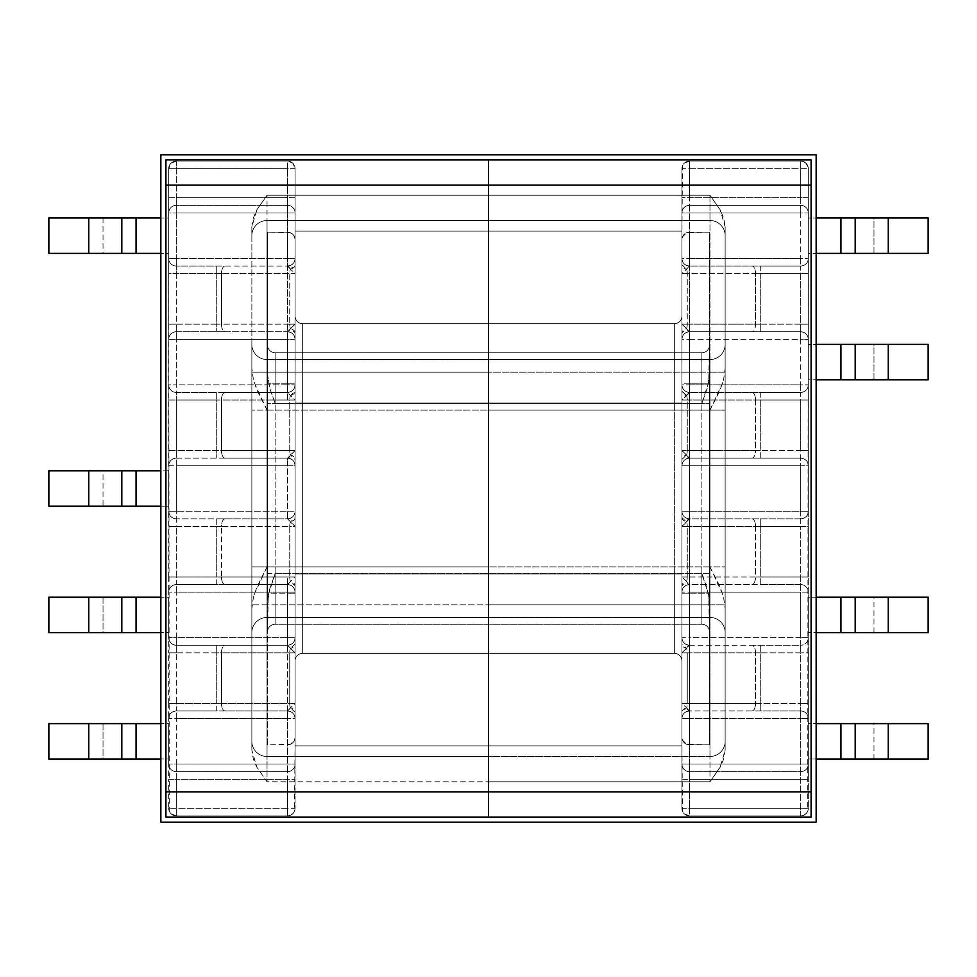 <?xml version="1.0" encoding="UTF-8"?>
<svg xmlns="http://www.w3.org/2000/svg" width="977" height="977" viewBox="0 0 977 977"><rect width="100%" height="100%" fill="white"/><g stroke="black" fill="none" stroke-linecap="round" stroke-linejoin="round"><path stroke-width="0.73" stroke-dasharray="4.88 3.66" d="M275.001 403L269.737 388.064L267.539 374.582L267.539 345.15L267.539 744.853L287.507 744.853A7.584 7.584 0 0 0 295.091 737.269L295.091 576.992L295.091 808.309L295.091 576.992L289.742 576.992L289.742 526.42L221.486 526.42L221.486 576.992L289.742 576.992L289.742 526.42L295.091 526.42L287.507 518.836A7.584 7.584 0 0 0 295.091 511.252L295.091 400.008L295.091 511.252A7.584 7.584 0 0 1 287.507 518.836L176.275 518.836L287.507 518.836L176.275 518.836L176.275 465.748L287.507 465.748L287.507 511.252L168.691 511.252L168.691 168.691L168.691 339.337L287.507 339.337L287.507 384.84L176.275 384.84L176.275 331.753L287.507 331.753A7.584 7.584 0 0 1 295.091 339.337L295.091 168.691L292.868 163.318L287.507 161.095L176.275 161.095L170.902 163.318L168.691 168.691L169.265 811.215L170.902 813.682L176.275 815.905L287.507 815.905L292.868 813.682L294.517 811.215L295.091 737.269L294.517 740.175L290.413 744.279L267.539 744.853L267.539 602.418L269.737 588.936L275.001 574M168.691 470.804L168.691 506.196L168.691 470.804L168.691 506.196L88.76 506.196L88.76 470.804L48.85 470.804L48.85 506.196L88.76 506.196L48.85 506.196L48.85 470.804L103.025 470.804L103.025 506.196L136.072 506.196L136.072 470.804L103.025 470.804L103.025 506.196L88.76 506.196L88.76 470.804L136.072 470.804L136.072 506.196L168.691 506.196L160.851 506.196L168.691 506.196L168.691 470.804L136.072 470.804L168.691 470.804M168.691 632.607L168.691 597.216L168.691 632.607L88.76 632.607L88.76 597.216L168.691 597.216L168.691 632.607L168.691 597.216L136.072 597.216L136.072 632.607L168.691 632.607M168.691 759.019L168.691 723.615L168.691 759.019L88.76 759.019L88.76 723.615L168.691 723.615L168.691 759.019L168.691 723.615L136.072 723.615L136.072 759.019L168.691 759.019M168.691 253.385L168.691 217.981L168.691 253.385L48.85 253.385L88.76 253.385L88.76 217.981L48.85 217.981L48.85 253.385L48.85 217.981L168.691 217.981L168.691 253.385L168.691 217.981L136.072 217.981L136.072 253.385L168.691 253.385M287.507 637.663L176.275 637.663L176.275 592.16L287.507 592.16L287.507 637.663L287.507 584.576L176.275 584.576L287.507 584.576L295.091 576.992L267.539 576.992L267.539 232.147L290.413 232.721L294.517 236.825L295.091 239.731L295.091 168.691L295.091 339.337A7.584 7.584 0 0 0 287.507 331.753L295.091 324.169L221.486 324.169L221.486 273.609L289.742 273.609L289.742 324.169L289.742 273.609L295.091 273.609L295.091 333.01L290.413 328.59L295.091 324.169L289.742 324.169A7.584 3.566 90 0 0 290.413 328.59A7.584 4.787 180 0 1 295.091 333.01L295.091 576.992L289.742 576.992A7.584 3.566 90 0 0 290.413 581.413L295.091 576.992L295.091 585.834L290.413 581.413A7.584 3.566 -90 0 1 289.742 576.992L216.723 576.992L216.723 526.42L176.275 526.42L176.275 576.992L216.723 576.992L216.723 526.42L221.486 526.42L221.486 576.992A7.584 3.566 90 0 0 225.052 584.576L287.507 584.576L290.413 581.413A7.584 4.787 180 0 1 295.091 585.834L295.091 592.16A7.584 7.584 0 0 0 287.507 584.576A7.584 7.584 0 0 1 295.091 592.16A7.584 7.584 0 0 0 287.507 584.576C292.111 585.015 294.651 587.543 295.091 592.16L287.507 592.16L295.091 592.16L295.091 637.663A7.584 7.584 0 0 1 287.507 645.247L176.275 645.247L287.507 645.247A7.584 7.584 0 0 0 295.091 637.663L287.507 637.663L295.091 637.663L295.091 703.391L221.486 703.391L221.486 652.831L289.742 652.831L289.742 703.391L289.742 652.831L295.091 652.831L290.413 648.41L295.091 643.99A7.584 4.787 0 0 1 290.413 648.41A7.584 3.566 90 0 0 289.742 652.831L295.091 652.831L287.507 645.247A7.584 7.584 0 0 0 295.091 637.663C294.651 642.268 292.111 644.796 287.507 645.247L287.507 637.663L287.507 645.247L225.052 645.247A7.584 3.566 90 0 0 221.486 652.831L221.486 703.391L216.723 703.391L216.723 652.831L176.275 652.831L176.275 703.391L216.723 703.391L216.723 652.831L289.742 652.831A7.584 3.566 -90 0 1 290.413 648.41L289.143 646.078L287.507 645.247L176.275 645.247L176.275 637.663L287.507 637.663M275.123 573.694L268.284 595.005L267.539 631.85A7.584 7.584 0 0 1 275.123 624.266A7.584 7.584 0 0 0 267.539 631.85A7.584 7.584 0 0 1 275.123 624.266L275.123 573.694L275.123 624.266A7.584 7.584 0 0 0 267.539 631.85L267.539 573.694L701.877 573.694L701.877 403.306L275.123 403.306L275.123 573.694L701.877 573.694L275.123 573.694L275.123 624.266L701.877 624.266L275.123 624.266L701.877 624.266L701.877 573.694L701.877 624.266L275.123 624.266L275.123 573.694L701.877 573.694L701.877 403.306L275.123 403.306L275.123 573.694L267.539 573.694L267.539 403.306L709.461 403.306L709.461 345.15L709.461 374.582L707.263 388.064L701.999 403M701.999 574L707.263 588.936L709.461 602.418L709.461 744.853L686.587 744.279L682.483 740.175L681.909 737.269L682.483 811.215L684.132 813.682L689.493 815.905L800.725 815.905L806.098 813.682L807.735 811.215L808.309 168.691L806.098 163.318L800.725 161.095L689.493 161.095L684.132 163.318L682.483 165.785L681.909 239.731L682.483 236.825L686.587 232.721L709.461 232.147L709.461 744.853L689.493 744.853L709.461 744.853L709.461 403.306L709.461 573.694L701.877 573.694L709.461 573.694L709.461 631.85A7.584 7.584 0 0 0 701.877 624.266L701.877 573.694L701.877 624.266A7.584 7.584 0 0 1 709.461 631.85A7.584 7.584 0 0 0 701.877 624.266A7.584 7.584 0 0 1 709.461 631.85L708.716 595.005L701.877 573.694M267.539 374.582L267.539 232.147L267.539 374.582L270.079 389.237L275.123 403.306L275.123 352.734L701.877 352.734L275.123 352.734L275.123 403.306L267.539 403.306L267.539 345.15A7.584 7.584 0 0 0 275.123 352.734L701.877 352.734L275.123 352.734L275.123 403.306L275.123 352.734A7.584 7.584 0 0 1 267.539 345.15A7.584 7.584 0 0 0 275.123 352.734A7.584 7.584 0 0 1 267.539 345.15L267.539 374.582M176.275 815.905L287.507 815.905L176.275 815.905A7.584 7.584 0 0 1 168.691 808.309A7.584 7.584 0 0 0 176.275 815.905L176.275 808.309L287.507 808.309L287.507 779.243L176.275 779.243L176.275 808.309L295.091 808.309A7.584 7.584 0 0 1 287.507 815.905A7.584 7.584 0 0 0 295.091 808.309C294.651 812.925 292.111 815.453 287.507 815.905L287.507 808.309L287.507 815.905L176.275 815.905C171.659 815.453 169.131 812.925 168.691 808.309L176.275 808.309L176.275 815.905M674.325 573.951L302.675 573.951L302.675 403.049L674.325 403.049L674.325 573.951L674.325 403.049L302.675 403.049L302.675 573.951L674.325 573.951L674.325 653.332L302.675 653.332L674.325 653.332L302.675 653.332L302.675 573.951L674.325 573.951L302.675 573.951L302.675 653.332L674.325 653.332L674.325 403.049L681.909 403.049L681.909 660.916L681.909 386.086L681.909 573.951L674.325 573.951L681.909 573.951L681.909 660.916A7.584 7.584 0 0 0 674.325 653.332L674.325 573.951L674.325 653.332A7.584 7.584 0 0 1 681.909 660.916A7.584 7.584 0 0 0 674.325 653.332A7.584 7.584 0 0 1 681.909 660.916L681.909 573.951L674.325 573.951L681.909 573.951L681.909 403.049L674.325 403.049L674.325 573.951L674.325 403.049L302.675 403.049L302.675 573.951L295.091 573.951L295.091 316.084L295.091 660.916L295.091 403.049L302.675 403.049L295.091 403.049L295.091 573.951L302.675 573.951L302.675 653.332A7.584 7.584 0 0 0 295.091 660.916L295.091 573.951L295.091 660.916A7.584 7.584 0 0 1 302.675 653.332A7.584 7.584 0 0 0 295.091 660.916A7.584 7.584 0 0 1 302.675 653.332L302.675 573.951L295.091 573.951L302.675 573.951L302.675 323.668L674.325 323.668L302.675 323.668L674.325 323.668L674.325 403.049L674.325 323.668L302.675 323.668L302.675 403.049L674.325 403.049L674.325 323.668A7.584 7.584 0 0 0 681.909 316.084L681.909 403.049L674.325 403.049L681.909 403.049L681.909 316.084A7.584 7.584 0 0 1 674.325 323.668A7.584 7.584 0 0 0 681.909 316.084A7.584 7.584 0 0 1 674.325 323.668L674.325 403.049L295.091 403.049L295.091 316.084A7.584 7.584 0 0 0 302.675 323.668L302.675 403.049L302.675 323.668A7.584 7.584 0 0 1 295.091 316.084A7.584 7.584 0 0 0 302.675 323.668A7.584 7.584 0 0 1 295.091 316.084L295.091 403.049L302.675 403.049L302.675 323.668L674.325 323.668L674.325 403.049L674.325 323.668L302.675 323.668L674.325 323.668L302.675 323.668L302.675 403.049L674.325 403.049L302.675 403.049L302.675 573.951L674.325 573.951L302.675 573.951L302.675 653.332L674.325 653.332L674.325 573.951L674.325 653.332L302.675 653.332L674.325 653.332L302.675 653.332L302.675 573.951L674.325 573.951L302.675 573.951L302.675 403.049L674.325 403.049L674.325 573.951L681.909 573.951L681.909 231.134L295.091 231.134L295.091 403.049L681.909 403.049L295.091 403.049L295.091 573.951L681.909 573.951L295.091 573.951L295.091 745.866L681.909 745.866L681.909 573.951L681.909 745.866L295.091 745.866L681.909 745.866L295.091 745.866L295.091 573.951L681.909 573.951L295.091 573.951L295.091 403.049L681.909 403.049L681.909 808.309L681.909 168.691L681.909 745.866L681.909 403.049L295.091 403.049L295.091 231.134L681.909 231.134L681.909 590.914L681.909 403.049L674.325 403.049L674.325 653.332A7.584 7.584 0 0 1 681.909 660.916L681.909 573.951L674.325 573.951L681.909 573.951L681.909 660.916A7.584 7.584 0 0 0 674.325 653.332A7.584 7.584 0 0 1 681.909 660.916A7.584 7.584 0 0 0 674.325 653.332L674.325 403.049L681.909 403.049L681.909 316.084A7.584 7.584 0 0 1 674.325 323.668L674.325 403.049L674.325 323.668A7.584 7.584 0 0 0 681.909 316.084A7.584 7.584 0 0 1 674.325 323.668A7.584 7.584 0 0 0 681.909 316.084L681.909 403.049L674.325 403.049L681.909 403.049L681.909 573.951L674.325 573.951M287.507 764.075L176.275 764.075L176.275 718.559L287.507 718.559L287.507 764.075L287.507 710.975L176.275 710.975L287.507 710.975L295.091 703.391L289.742 703.391A7.584 3.566 90 0 0 290.413 707.812L295.091 703.391L295.091 712.233L290.413 707.812A7.584 3.566 -90 0 1 289.742 703.391L221.486 703.391A7.584 3.566 90 0 0 225.052 710.975L287.507 710.975L290.413 707.812A7.584 4.787 180 0 1 295.091 712.233L295.091 718.559A7.584 7.584 0 0 0 287.507 710.975A7.584 7.584 0 0 1 295.091 718.559A7.584 7.584 0 0 0 287.507 710.975C292.111 711.427 294.651 713.955 295.091 718.559L287.507 718.559L295.091 718.559L295.091 764.075A7.584 7.584 0 0 1 287.507 771.659L176.275 771.659L287.507 771.659A7.584 7.584 0 0 0 295.091 764.075L287.507 764.075L295.091 764.075L295.091 808.309L287.507 808.309L287.507 779.243L295.091 779.243L287.507 779.243L287.507 771.659A7.584 7.584 0 0 0 295.091 764.075C294.651 768.679 292.111 771.207 287.507 771.659L287.507 764.075L287.507 771.659L176.275 771.659L176.275 808.309L168.691 808.309L168.691 779.243L287.507 779.243L287.507 771.659L176.275 771.659L176.275 764.075L287.507 764.075M267.539 744.853L267.539 576.992L267.539 593.161L287.507 593.161L287.507 576.992L287.507 593.161L267.539 593.161L267.539 744.853M287.507 744.853L287.507 593.161L287.507 744.853A7.584 7.584 0 0 0 295.091 737.269A7.584 7.584 0 0 1 287.507 744.853M295.091 593.161L287.507 593.161L295.091 593.161M295.091 526.42L295.091 576.992L267.539 576.992L267.539 400.008L295.091 400.008L295.091 239.731A7.584 7.584 0 0 0 287.507 232.147L267.539 232.147L287.507 232.147L267.539 232.147L267.539 400.008L287.507 400.008L287.507 383.839L267.539 383.839L287.507 383.839L287.507 232.147A7.584 7.584 0 0 1 295.091 239.731A7.584 7.584 0 0 0 287.507 232.147L287.507 383.839L295.091 383.839L287.507 383.839L287.507 400.008L295.091 400.008L295.091 450.58L289.742 450.58L289.742 400.008L221.486 400.008L221.486 450.58L289.742 450.58L289.742 400.008L295.091 400.008L290.413 395.587A7.584 3.566 90 0 0 289.742 400.008L295.091 400.008L290.413 395.587L295.091 391.166A7.584 4.787 0 0 1 290.413 395.587L289.143 393.267L287.507 392.424L225.052 392.424A7.584 3.566 90 0 0 221.486 400.008L221.486 450.58L216.723 450.58L216.723 400.008L176.275 400.008L176.275 450.58L216.723 450.58L216.723 400.008L289.742 400.008A7.584 3.566 -90 0 1 290.413 395.587L287.507 392.424A7.584 7.584 0 0 0 295.091 384.84A7.584 7.584 0 0 1 287.507 392.424A7.584 7.584 0 0 0 295.091 384.84A7.584 7.584 0 0 1 287.507 392.424L287.507 384.84L295.091 384.84L287.507 384.84L287.507 339.337L295.091 339.337A7.584 7.584 0 0 0 287.507 331.753C292.111 332.204 294.651 334.732 295.091 339.337L287.507 339.337L287.507 331.753L289.143 330.922L290.413 328.59A7.584 3.566 -90 0 1 289.742 324.169L216.723 324.169L216.723 273.609L176.275 273.609L176.275 324.169L216.723 324.169L216.723 273.609L221.486 273.609L221.486 324.169A7.584 3.566 90 0 0 225.052 331.753L287.507 331.753L287.507 339.337L176.275 339.337L176.275 384.84L287.507 384.84L287.507 392.424L176.275 392.424L176.275 400.008L221.486 400.008A7.584 3.566 -90 0 1 225.052 392.424L216.723 392.424L216.723 400.008L216.723 392.424L176.275 392.424L176.275 458.164L287.507 458.164A7.584 7.584 0 0 1 295.091 465.748L295.091 511.252L287.507 511.252L287.507 465.748L295.091 465.748A7.584 7.584 0 0 0 287.507 458.164L295.091 450.58L295.091 459.422L290.413 455.001L295.091 450.58L289.742 450.58A7.584 3.566 90 0 0 290.413 455.001A7.584 4.787 180 0 1 295.091 459.422L295.091 465.748A7.584 7.584 0 0 0 287.507 458.164C292.111 458.616 294.651 461.144 295.091 465.748L287.507 465.748L287.507 458.164L289.143 457.321L290.413 455.001A7.584 3.566 -90 0 1 289.742 450.58L221.486 450.58A7.584 3.566 90 0 0 225.052 458.164L287.507 458.164L287.507 465.748L176.275 465.748L176.275 511.252L295.091 511.252L295.091 526.42L290.413 521.999L295.091 517.578A7.584 4.787 -0 0 1 290.413 521.999A7.584 3.566 90 0 0 289.742 526.42L295.091 526.42M287.507 518.836A7.584 7.584 0 0 0 295.091 511.252C294.651 515.856 292.111 518.384 287.507 518.836L287.507 511.252L287.507 518.836L225.052 518.836A7.584 3.566 90 0 0 221.486 526.42L289.742 526.42A7.584 3.566 -90 0 1 290.413 521.999L289.143 519.679L287.507 518.836C292.111 518.335 294.639 515.807 295.091 511.252M168.691 465.748L176.275 465.748L176.275 458.164L176.275 465.748L168.691 465.748C169.131 461.144 171.659 458.616 176.275 458.164L225.052 458.164A7.584 3.566 -90 0 1 221.486 450.58L216.723 450.58L216.723 458.164L216.723 450.58L176.275 450.58L176.275 458.164A7.584 7.584 0 0 0 168.691 465.748A7.584 7.584 0 0 1 176.275 458.164A7.584 7.584 0 0 0 168.691 465.748M225.052 518.836L216.723 518.836L216.723 526.42L221.486 526.42A7.584 3.566 -90 0 1 225.052 518.836M176.275 518.836C171.659 518.384 169.131 515.856 168.691 511.252L176.275 511.252L176.275 526.42L216.723 526.42L216.723 518.836L176.275 518.836A7.584 7.584 0 0 1 168.691 511.252A7.584 7.584 0 0 0 176.275 518.836L176.275 526.42L168.691 526.42L168.691 511.252A7.584 7.584 0 0 0 176.275 518.836M221.486 576.992L216.723 576.992L216.723 584.576L225.052 584.576A7.584 3.566 -90 0 1 221.486 576.992M216.723 584.576L216.723 576.992L176.275 576.992L176.275 584.576L216.723 584.576M168.691 576.992L168.691 526.42L176.275 526.42L176.275 576.992L168.691 576.992L176.275 576.992L176.275 584.576A7.584 7.584 0 0 0 168.691 592.16L168.691 576.992M176.275 584.576L287.507 584.576L287.507 592.16L176.275 592.16L176.275 584.576A7.584 7.584 0 0 0 168.691 592.16A7.584 7.584 0 0 1 176.275 584.576L176.275 592.16L168.691 592.16C169.131 587.543 171.659 585.015 176.275 584.576M168.691 637.663L168.691 592.16L176.275 592.16L176.275 637.663L168.691 637.663L176.275 637.663L176.275 645.247C171.659 644.796 169.131 642.268 168.691 637.663A7.584 7.584 0 0 0 176.275 645.247L176.275 652.831L221.486 652.831A7.584 3.566 -90 0 1 225.052 645.247L216.723 645.247L216.723 652.831L216.723 645.247L176.275 645.247A7.584 7.584 0 0 1 168.691 637.663A7.584 7.584 0 0 0 176.275 645.247L176.275 652.831L168.691 652.831L168.691 637.663M221.486 703.391L216.723 703.391L216.723 710.975L225.052 710.975A7.584 3.566 -90 0 1 221.486 703.391M216.723 710.975L216.723 703.391L176.275 703.391L176.275 710.975L216.723 710.975M168.691 703.391L168.691 652.831L176.275 652.831L176.275 703.391L168.691 703.391L176.275 703.391L176.275 710.975A7.584 7.584 0 0 0 168.691 718.559L168.691 703.391M176.275 710.975L287.507 710.975L287.507 718.559L176.275 718.559L176.275 710.975A7.584 7.584 0 0 0 168.691 718.559A7.584 7.584 0 0 1 176.275 710.975L176.275 718.559L168.691 718.559C169.131 713.955 171.659 711.427 176.275 710.975M168.691 764.075L168.691 718.559L176.275 718.559L176.275 764.075L168.691 764.075A7.584 7.584 0 0 0 176.275 771.659L176.275 779.243L168.691 779.243L168.691 764.075L176.275 764.075L176.275 771.659C171.659 771.207 169.131 768.679 168.691 764.075A7.584 7.584 0 0 0 176.275 771.659A7.584 7.584 0 0 1 168.691 764.075M48.85 597.216L88.76 597.216L48.85 597.216L48.85 632.607L88.76 632.607L48.85 632.607L48.85 597.216M48.85 723.615L88.76 723.615L48.85 723.615L48.85 759.019L88.76 759.019L48.85 759.019L48.85 723.615M136.072 759.019L136.072 723.615L103.025 723.615L103.025 759.019L136.072 759.019M136.072 632.607L136.072 597.216L103.025 597.216L103.025 632.607L136.072 632.607M88.76 632.607L88.76 597.216L103.025 597.216L103.025 632.607L88.76 632.607M88.76 759.019L88.76 723.615L103.025 723.615L103.025 759.019L88.76 759.019M808.309 511.252L808.309 168.691L808.309 808.309L808.309 511.252L689.493 511.252L689.493 465.748L800.725 465.748L800.725 518.836L689.493 518.836A7.584 7.584 0 0 1 681.909 511.252A7.584 7.584 0 0 0 689.493 518.836L681.909 526.42L687.258 526.42L687.258 576.992L755.514 576.992L755.514 526.42L687.258 526.42L687.258 576.992L681.909 576.992L681.909 517.578L686.587 521.999L681.909 526.42L687.258 526.42A7.584 3.566 -90 0 0 686.587 521.999A7.584 4.787 0 0 1 681.909 517.578L681.909 465.748L689.493 465.748L689.493 511.252L681.909 511.252A7.584 7.584 0 0 0 689.493 518.836C684.889 518.384 682.349 515.856 681.909 511.252L689.493 511.252L689.493 518.836L687.857 519.679L686.587 521.999A7.584 3.566 90 0 1 687.258 526.42L760.277 526.42L760.277 576.992L800.725 576.992L800.725 526.42L760.277 526.42L760.277 576.992L755.514 576.992L755.514 526.42A7.584 3.566 -90 0 0 751.948 518.836L689.493 518.836L689.493 511.252L800.725 511.252L800.725 465.748L808.309 465.748L808.309 511.252C807.869 515.856 805.341 518.384 800.725 518.836L800.725 511.252L808.309 511.252A7.584 7.584 0 0 1 800.725 518.836L751.948 518.836A7.584 3.566 90 0 1 755.514 526.42L760.277 526.42L760.277 518.836L760.277 526.42L800.725 526.42L800.725 518.836A7.584 7.584 0 0 0 808.309 511.252L808.309 526.42L800.725 526.42L800.725 518.836A7.584 7.584 0 0 0 808.309 511.252M808.309 632.607L808.309 597.216L808.309 632.607L808.309 597.216L928.15 597.216L888.24 597.216L888.24 632.607L928.15 632.607L928.15 597.216L928.15 632.607L808.309 632.607L840.928 632.607L840.928 597.216L808.309 597.216L808.309 632.607M808.309 723.615L808.309 759.019L808.309 723.615L928.15 723.615L888.24 723.615L888.24 759.019L928.15 759.019L928.15 723.615L928.15 759.019L808.309 759.019L808.309 723.615L808.309 759.019L840.928 759.019L840.928 723.615L808.309 723.615M808.309 344.392L808.309 379.784L808.309 344.392L888.24 344.392L888.24 379.784L808.309 379.784L808.309 344.392L808.309 379.784L840.928 379.784L840.928 344.392L808.309 344.392M808.309 217.981L808.309 253.385L808.309 217.981L888.24 217.981L888.24 253.385L808.309 253.385L808.309 217.981L808.309 253.385L840.928 253.385L840.928 217.981L808.309 217.981M800.725 637.663L689.493 637.663L689.493 592.16L800.725 592.16L800.725 645.247L689.493 645.247A7.584 7.584 0 0 1 681.909 637.663A7.584 7.584 0 0 0 689.493 645.247L681.909 652.831L755.514 652.831L755.514 703.391L687.258 703.391L687.258 652.831L687.258 703.391L681.909 703.391L681.909 643.99L686.587 648.41L681.909 652.831L687.258 652.831A7.584 3.566 -90 0 0 686.587 648.41A7.584 4.787 -0 0 1 681.909 643.99L681.909 576.992L686.587 581.413A7.584 3.566 -90 0 0 687.258 576.992L681.909 576.992L686.587 581.413L681.909 585.834A7.584 4.787 180 0 1 686.587 581.413L687.857 583.733L689.493 584.576L751.948 584.576A7.584 3.566 -90 0 0 755.514 576.992L687.258 576.992A7.584 3.566 90 0 1 686.587 581.413L689.493 584.576A7.584 7.584 0 0 0 681.909 592.16A7.584 7.584 0 0 1 689.493 584.576A7.584 7.584 0 0 0 681.909 592.16A7.584 7.584 0 0 1 689.493 584.576L689.493 592.16L681.909 592.16L689.493 592.16L689.493 637.663L681.909 637.663A7.584 7.584 0 0 0 689.493 645.247C684.889 644.796 682.349 642.268 681.909 637.663L689.493 637.663L689.493 645.247L687.857 646.078L686.587 648.41A7.584 3.566 90 0 1 687.258 652.831L760.277 652.831L760.277 703.391L800.725 703.391L800.725 652.831L760.277 652.831L760.277 703.391L755.514 703.391L755.514 652.831A7.584 3.566 -90 0 0 751.948 645.247L689.493 645.247L689.493 637.663L800.725 637.663L800.725 592.16L689.493 592.16L689.493 584.576L800.725 584.576L800.725 576.992L755.514 576.992A7.584 3.566 90 0 1 751.948 584.576L760.277 584.576L760.277 576.992L760.277 584.576L800.725 584.576L800.725 526.42L808.309 526.42L808.309 576.992L800.725 576.992L808.309 576.992L808.309 592.16A7.584 7.584 0 0 0 800.725 584.576L800.725 592.16L800.725 584.576A7.584 7.584 0 0 1 808.309 592.16A7.584 7.584 0 0 0 800.725 584.576A7.584 7.584 0 0 1 808.309 592.16L800.725 592.16L808.309 592.16L808.309 637.663L800.725 637.663L808.309 637.663C807.869 642.268 805.341 644.796 800.725 645.247L800.725 637.663M689.493 815.905L800.725 815.905L689.493 815.905A7.584 7.584 0 0 1 681.909 808.309A7.584 7.584 0 0 0 689.493 815.905C684.889 815.453 682.349 812.925 681.909 808.309L800.725 808.309L800.725 779.243L689.493 779.243L689.493 815.905L689.493 808.309L800.725 808.309L800.725 815.905A7.584 7.584 0 0 0 808.309 808.309A7.584 7.584 0 0 1 800.725 815.905L689.493 815.905M800.725 764.075L689.493 764.075L689.493 718.559L800.725 718.559L800.725 771.659L689.493 771.659A7.584 7.584 0 0 1 681.909 764.075A7.584 7.584 0 0 0 689.493 771.659L689.493 808.309L681.909 808.309L681.909 779.243L689.493 779.243L681.909 779.243L681.909 703.391L686.587 707.812A7.584 3.566 -90 0 0 687.258 703.391L681.909 703.391L686.587 707.812L681.909 712.233A7.584 4.787 180 0 1 686.587 707.812L687.857 710.145L689.493 710.975L751.948 710.975A7.584 3.566 -90 0 0 755.514 703.391L687.258 703.391A7.584 3.566 90 0 1 686.587 707.812L689.493 710.975A7.584 7.584 0 0 0 681.909 718.559A7.584 7.584 0 0 1 689.493 710.975A7.584 7.584 0 0 0 681.909 718.559A7.584 7.584 0 0 1 689.493 710.975L689.493 718.559L681.909 718.559L689.493 718.559L689.493 764.075L681.909 764.075A7.584 7.584 0 0 0 689.493 771.659C684.889 771.207 682.349 768.679 681.909 764.075L689.493 764.075L689.493 779.243L808.309 779.243L808.309 808.309A7.584 7.584 0 0 1 800.725 815.905L800.725 808.309L808.309 808.309L800.725 808.309L800.725 771.659L689.493 771.659L689.493 764.075L800.725 764.075L800.725 718.559L689.493 718.559L689.493 710.975L800.725 710.975L800.725 703.391L755.514 703.391A7.584 3.566 90 0 1 751.948 710.975L760.277 710.975L760.277 703.391L760.277 710.975L800.725 710.975L800.725 645.247L751.948 645.247A7.584 3.566 90 0 1 755.514 652.831L760.277 652.831L760.277 645.247L760.277 652.831L800.725 652.831L800.725 645.247A7.584 7.584 0 0 0 808.309 637.663A7.584 7.584 0 0 1 800.725 645.247A7.584 7.584 0 0 0 808.309 637.663L808.309 652.831L800.725 652.831L808.309 652.831L808.309 703.391L800.725 703.391L808.309 703.391L808.309 718.559A7.584 7.584 0 0 0 800.725 710.975L800.725 718.559L800.725 710.975A7.584 7.584 0 0 1 808.309 718.559A7.584 7.584 0 0 0 800.725 710.975A7.584 7.584 0 0 1 808.309 718.559L800.725 718.559L808.309 718.559L808.309 764.075L800.725 764.075L808.309 764.075L808.309 779.243L800.725 779.243L800.725 771.659A7.584 7.584 0 0 0 808.309 764.075C807.869 768.679 805.341 771.207 800.725 771.659L800.725 764.075M689.493 593.161L709.461 593.161L709.461 383.839L689.493 383.839L689.493 744.853L709.461 744.853L709.461 593.161L681.909 593.161L681.909 737.269A7.584 7.584 0 0 0 689.493 744.853A7.584 7.584 0 0 1 681.909 737.269A7.584 7.584 0 0 0 689.493 744.853L689.493 383.839L681.909 383.839L681.909 593.161L689.493 593.161M800.725 771.659A7.584 7.584 0 0 0 808.309 764.075A7.584 7.584 0 0 1 800.725 771.659M873.975 759.019L873.975 723.615L840.928 723.615L840.928 759.019L873.975 759.019L873.975 723.615L888.24 723.615L888.24 759.019L873.975 759.019M873.975 632.607L873.975 597.216L840.928 597.216L840.928 632.607L873.975 632.607L873.975 597.216L888.24 597.216L888.24 632.607L873.975 632.607M287.507 576.992L267.539 576.992L287.507 576.992M287.507 161.095L176.275 161.095L287.507 161.095A7.584 7.584 0 0 1 295.091 168.691A7.584 7.584 0 0 0 287.507 161.095C292.111 161.547 294.651 164.075 295.091 168.691L176.275 168.691L176.275 197.757L287.507 197.757L287.507 161.095L287.507 168.691L176.275 168.691L176.275 161.095A7.584 7.584 0 0 0 168.691 168.691A7.584 7.584 0 0 1 176.275 161.095L287.507 161.095M176.275 212.925L287.507 212.925L287.507 258.441L176.275 258.441L176.275 205.341L287.507 205.341A7.584 7.584 0 0 1 295.091 212.925A7.584 7.584 0 0 0 287.507 205.341L287.507 168.691L295.091 168.691L295.091 197.757L287.507 197.757L295.091 197.757L295.091 273.609L290.413 269.188A7.584 3.566 90 0 0 289.742 273.609L295.091 273.609L290.413 269.188L295.091 264.767A7.584 4.787 0 0 1 290.413 269.188L289.143 266.855L287.507 266.025L225.052 266.025A7.584 3.566 90 0 0 221.486 273.609L289.742 273.609A7.584 3.566 -90 0 1 290.413 269.188L287.507 266.025A7.584 7.584 0 0 0 295.091 258.441A7.584 7.584 0 0 1 287.507 266.025A7.584 7.584 0 0 0 295.091 258.441A7.584 7.584 0 0 1 287.507 266.025L287.507 258.441L295.091 258.441L287.507 258.441L287.507 212.925L295.091 212.925A7.584 7.584 0 0 0 287.507 205.341C292.111 205.793 294.651 208.321 295.091 212.925L287.507 212.925L287.507 197.757L168.691 197.757L168.691 168.691A7.584 7.584 0 0 1 176.275 161.095L176.275 168.691L168.691 168.691L176.275 168.691L176.275 205.341L287.507 205.341L287.507 212.925L176.275 212.925L176.275 258.441L287.507 258.441L287.507 266.025L176.275 266.025L176.275 273.609L221.486 273.609A7.584 3.566 -90 0 1 225.052 266.025L216.723 266.025L216.723 273.609L216.723 266.025L176.275 266.025L176.275 339.337L168.691 339.337C169.131 334.732 171.659 332.204 176.275 331.753L225.052 331.753A7.584 3.566 -90 0 1 221.486 324.169L216.723 324.169L216.723 331.753L216.723 324.169L176.275 324.169L176.275 331.753A7.584 7.584 0 0 0 168.691 339.337A7.584 7.584 0 0 1 176.275 331.753A7.584 7.584 0 0 0 168.691 339.337L168.691 324.169L176.275 324.169L168.691 324.169L168.691 273.609L176.275 273.609L168.691 273.609L168.691 258.441A7.584 7.584 0 0 0 176.275 266.025L176.275 258.441L176.275 266.025A7.584 7.584 0 0 1 168.691 258.441A7.584 7.584 0 0 0 176.275 266.025A7.584 7.584 0 0 1 168.691 258.441L176.275 258.441L168.691 258.441L168.691 212.925L176.275 212.925L168.691 212.925L168.691 197.757L176.275 197.757L176.275 205.341A7.584 7.584 0 0 0 168.691 212.925C169.131 208.321 171.659 205.793 176.275 205.341L176.275 212.925M701.877 403.306L708.716 381.995L709.461 345.15A7.584 7.584 0 0 1 701.877 352.734A7.584 7.584 0 0 0 709.461 345.15A7.584 7.584 0 0 1 701.877 352.734L701.877 403.306L701.877 352.734A7.584 7.584 0 0 0 709.461 345.15L709.461 403.306L701.877 403.306L701.877 352.734L701.877 403.306L275.123 403.306M168.691 450.58L176.275 450.58L168.691 450.58M168.691 400.008L176.275 400.008L168.691 400.008M168.691 384.84A7.584 7.584 0 0 0 176.275 392.424L176.275 384.84L176.275 392.424A7.584 7.584 0 0 1 168.691 384.84A7.584 7.584 0 0 0 176.275 392.424A7.584 7.584 0 0 1 168.691 384.84L176.275 384.84L168.691 384.84M176.275 205.341A7.584 7.584 0 0 0 168.691 212.925A7.584 7.584 0 0 1 176.275 205.341M103.025 217.981L103.025 253.385L136.072 253.385L136.072 217.981L103.025 217.981L103.025 253.385L88.76 253.385L88.76 217.981L103.025 217.981M689.493 339.337L800.725 339.337L800.725 384.84L689.493 384.84L689.493 339.337L689.493 392.424L800.725 392.424L689.493 392.424L683.326 398.115L681.909 400.008L687.258 400.008L687.258 450.58L755.514 450.58L755.514 400.008L687.258 400.008L687.258 450.58L681.909 450.58L681.909 400.008L687.258 400.008A7.584 3.566 -90 0 0 686.587 395.587L681.909 400.008L681.909 391.166L686.587 395.587A7.584 3.566 90 0 1 687.258 400.008L760.277 400.008L760.277 450.58L800.725 450.58L800.725 400.008L760.277 400.008L760.277 450.58L755.514 450.58L755.514 400.008A7.584 3.566 -90 0 0 751.948 392.424L689.493 392.424L686.587 395.587A7.584 4.787 0 0 1 681.909 391.166L681.909 384.84A7.584 7.584 0 0 0 689.493 392.424A7.584 7.584 0 0 1 681.909 384.84A7.584 7.584 0 0 0 689.493 392.424C684.889 391.985 682.349 389.457 681.909 384.84L689.493 384.84L681.909 384.84L681.909 339.337A7.584 7.584 0 0 1 689.493 331.753L800.725 331.753L689.493 331.753A7.584 7.584 0 0 0 681.909 339.337L689.493 339.337L681.909 339.337L681.909 273.609L755.514 273.609L755.514 324.169L687.258 324.169L687.258 273.609L687.258 324.169L681.909 324.169L686.587 328.59L681.909 333.01A7.584 4.787 180 0 1 686.587 328.59A7.584 3.566 -90 0 0 687.258 324.169L681.909 324.169L689.493 331.753A7.584 7.584 0 0 0 681.909 339.337C682.349 334.732 684.889 332.204 689.493 331.753L689.493 339.337L689.493 331.753L751.948 331.753A7.584 3.566 -90 0 0 755.514 324.169L755.514 273.609L760.277 273.609L760.277 324.169L800.725 324.169L800.725 273.609L760.277 273.609L760.277 324.169L687.258 324.169A7.584 3.566 90 0 1 686.587 328.59L687.857 330.922L689.493 331.753L800.725 331.753L800.725 339.337L689.493 339.337M800.725 161.095L689.493 161.095L800.725 161.095A7.584 7.584 0 0 1 808.309 168.691A7.584 7.584 0 0 0 800.725 161.095L800.725 168.691L689.493 168.691L689.493 197.757L800.725 197.757L800.725 168.691L681.909 168.691A7.584 7.584 0 0 1 689.493 161.095A7.584 7.584 0 0 0 681.909 168.691C682.349 164.075 684.889 161.547 689.493 161.095L689.493 168.691L689.493 161.095L800.725 161.095C805.341 161.547 807.869 164.075 808.309 168.691L800.725 168.691L800.725 161.095M709.461 232.147L689.493 232.147L709.461 232.147L689.493 232.147L689.493 383.839L709.461 383.839L709.461 232.147M689.493 212.925L800.725 212.925L800.725 258.441L689.493 258.441L689.493 212.925L689.493 266.025L800.725 266.025L689.493 266.025L681.909 273.609L687.258 273.609A7.584 3.566 -90 0 0 686.587 269.188L681.909 273.609L681.909 264.767L686.587 269.188A7.584 3.566 90 0 1 687.258 273.609L755.514 273.609A7.584 3.566 -90 0 0 751.948 266.025L689.493 266.025L686.587 269.188A7.584 4.787 0 0 1 681.909 264.767L681.909 258.441A7.584 7.584 0 0 0 689.493 266.025A7.584 7.584 0 0 1 681.909 258.441A7.584 7.584 0 0 0 689.493 266.025C684.889 265.573 682.349 263.045 681.909 258.441L689.493 258.441L681.909 258.441L681.909 212.925A7.584 7.584 0 0 1 689.493 205.341L800.725 205.341L689.493 205.341A7.584 7.584 0 0 0 681.909 212.925L689.493 212.925L681.909 212.925L681.909 168.691L689.493 168.691L689.493 197.757L681.909 197.757L689.493 197.757L689.493 205.341A7.584 7.584 0 0 0 681.909 212.925C682.349 208.321 684.889 205.793 689.493 205.341L689.493 212.925L689.493 205.341L800.725 205.341L800.725 168.691L808.309 168.691L808.309 197.757L689.493 197.757L689.493 205.341L800.725 205.341L800.725 212.925L689.493 212.925M681.909 239.731A7.584 7.584 0 0 1 689.493 232.147A7.584 7.584 0 0 0 681.909 239.731L681.909 383.839L689.493 383.839L689.493 232.147A7.584 7.584 0 0 0 681.909 239.731M689.493 458.164L800.725 458.164L689.493 458.164A7.584 7.584 0 0 0 681.909 465.748A7.584 7.584 0 0 1 689.493 458.164A7.584 7.584 0 0 0 681.909 465.748L681.909 450.58L686.587 455.001L681.909 459.422A7.584 4.787 180 0 1 686.587 455.001A7.584 3.566 -90 0 0 687.258 450.58L681.909 450.58L689.493 458.164L689.493 465.748L681.909 465.748C682.349 461.144 684.889 458.616 689.493 458.164L751.948 458.164A7.584 3.566 -90 0 0 755.514 450.58L687.258 450.58A7.584 3.566 90 0 1 686.587 455.001L687.857 457.321L689.493 458.164L800.725 458.164L800.725 465.748L689.493 465.748L689.493 458.164C684.889 458.665 682.361 461.193 681.909 465.748M751.948 458.164L760.277 458.164L760.277 450.58L755.514 450.58A7.584 3.566 90 0 1 751.948 458.164M800.725 458.164C805.341 458.616 807.869 461.144 808.309 465.748L800.725 465.748L800.725 450.58L760.277 450.58L760.277 458.164L800.725 458.164A7.584 7.584 0 0 1 808.309 465.748A7.584 7.584 0 0 0 800.725 458.164L800.725 450.58L808.309 450.58L808.309 465.748A7.584 7.584 0 0 0 800.725 458.164M755.514 400.008L760.277 400.008L760.277 392.424L751.948 392.424A7.584 3.566 90 0 1 755.514 400.008M760.277 392.424L760.277 400.008L800.725 400.008L800.725 392.424L760.277 392.424M808.309 400.008L808.309 450.58L800.725 450.58L800.725 400.008L808.309 400.008L800.725 400.008L800.725 392.424A7.584 7.584 0 0 0 808.309 384.84L808.309 400.008M800.725 392.424L689.493 392.424L689.493 384.84L800.725 384.84L800.725 392.424A7.584 7.584 0 0 0 808.309 384.84A7.584 7.584 0 0 1 800.725 392.424L800.725 384.84L808.309 384.84C807.869 389.457 805.341 391.985 800.725 392.424M808.309 339.337L808.309 384.84L800.725 384.84L800.725 339.337L808.309 339.337L800.725 339.337L800.725 331.753C805.341 332.204 807.869 334.732 808.309 339.337A7.584 7.584 0 0 0 800.725 331.753L800.725 324.169L755.514 324.169A7.584 3.566 90 0 1 751.948 331.753L760.277 331.753L760.277 324.169L760.277 331.753L800.725 331.753A7.584 7.584 0 0 1 808.309 339.337A7.584 7.584 0 0 0 800.725 331.753L800.725 324.169L808.309 324.169L808.309 339.337M755.514 273.609L760.277 273.609L760.277 266.025L751.948 266.025A7.584 3.566 90 0 1 755.514 273.609M760.277 266.025L760.277 273.609L800.725 273.609L800.725 266.025L760.277 266.025M808.309 273.609L808.309 324.169L800.725 324.169L800.725 273.609L808.309 273.609L800.725 273.609L800.725 266.025A7.584 7.584 0 0 0 808.309 258.441L808.309 273.609M800.725 266.025L689.493 266.025L689.493 258.441L800.725 258.441L800.725 266.025A7.584 7.584 0 0 0 808.309 258.441A7.584 7.584 0 0 1 800.725 266.025L800.725 258.441L808.309 258.441C807.869 263.045 805.341 265.573 800.725 266.025M808.309 212.925L808.309 258.441L800.725 258.441L800.725 212.925L808.309 212.925A7.584 7.584 0 0 0 800.725 205.341L800.725 197.757L808.309 197.757L808.309 212.925L800.725 212.925L800.725 205.341C805.341 205.793 807.869 208.321 808.309 212.925A7.584 7.584 0 0 0 800.725 205.341A7.584 7.584 0 0 1 808.309 212.925M928.15 379.784L888.24 379.784L928.15 379.784L928.15 344.392L888.24 344.392L928.15 344.392L928.15 379.784M928.15 253.385L888.24 253.385L928.15 253.385L928.15 217.981L888.24 217.981L928.15 217.981L928.15 253.385M840.928 217.981L840.928 253.385L873.975 253.385L873.975 217.981L840.928 217.981M840.928 344.392L840.928 379.784L873.975 379.784L873.975 344.392L840.928 344.392M888.24 344.392L888.24 379.784L873.975 379.784L873.975 344.392L888.24 344.392M888.24 217.981L888.24 253.385L873.975 253.385L873.975 217.981L888.24 217.981M295.091 400.008L267.539 400.008L295.091 400.008M811.093 185.117L811.093 791.883L488.5 791.883L488.5 781.771L709.974 781.771L720.159 767.14L725.142 750.189L725.142 226.811L720.159 209.86L709.974 195.229L488.5 195.229L488.5 185.117L811.093 185.117L811.093 817.163L165.907 817.163L488.5 817.163L488.5 791.883L488.5 817.163L488.5 791.883L811.093 791.883L811.093 817.163L165.907 817.163L165.907 185.117L488.5 185.117L488.5 791.883L165.907 791.883L165.907 159.837L488.5 159.837L488.5 185.117L488.5 159.837L811.093 159.837L165.907 159.837L811.093 159.837L811.093 185.117L488.5 185.117L488.5 195.229L709.974 195.229L709.974 220.509L488.5 220.509L709.974 220.509L488.5 220.509L488.5 604.8L709.974 604.8L709.974 372.2L488.5 372.2L709.974 372.2L709.974 220.509L488.5 220.509L488.5 195.229L267.026 195.229L256.841 209.86L251.858 226.811L251.858 750.189L256.841 767.14L267.026 781.771L488.5 781.771L488.5 756.491L709.974 756.491L709.974 604.8L488.5 604.8L488.5 756.491L709.974 756.491L488.5 756.491L709.974 756.491L709.974 781.771L488.5 781.771L488.5 791.883L488.5 159.837L488.5 185.117L165.907 185.117L165.907 159.837L811.093 159.837L811.093 185.117M722.797 594.529L710.12 567.148M725.142 368.121L725.142 566.868L488.5 566.868L488.5 410.132L709.974 410.132L488.5 410.132L488.5 359.56L488.5 617.44L488.5 410.132L488.5 566.868L709.974 566.868L709.974 617.44L488.5 617.44L488.5 566.868L488.5 617.44L709.974 617.44L488.5 617.44L709.974 617.44L709.974 566.868L488.5 566.868L709.974 566.868L709.974 359.56L488.5 359.56L488.5 410.132L709.974 410.132L488.5 410.132L488.5 359.56L709.974 359.56L488.5 359.56L709.974 359.56L709.974 410.132L720.073 390.006L723.664 379.296L725.142 368.121L725.142 226.811L725.142 632.607L725.142 608.879L723.664 597.704L720.073 586.994L709.974 566.868L709.974 359.56L709.974 410.132L725.142 410.132L709.974 410.132M710.12 409.851L722.797 382.471M725.142 344.392A15.168 15.168 0 0 1 709.974 359.56A15.168 15.168 0 0 0 725.142 344.392A15.168 15.168 0 0 1 709.974 359.56A15.168 15.168 0 0 0 725.142 344.392M725.142 566.868L725.142 632.607A15.168 15.168 0 0 0 709.974 617.44L709.974 566.868L725.142 566.868M709.974 566.868L709.974 617.44A15.168 15.168 0 0 1 725.142 632.607A15.168 15.168 0 0 0 709.974 617.44A15.168 15.168 0 0 1 725.142 632.607L725.142 608.879M709.974 195.229L709.974 220.509A15.168 15.168 0 0 1 725.142 235.677L725.142 226.811L723.713 218.018L720.159 209.86L709.974 195.229M725.142 235.677A15.168 15.168 0 0 0 709.974 220.509A15.168 15.168 0 0 1 725.142 235.677A15.168 15.168 0 0 0 709.974 220.509L709.974 372.2L725.142 372.2L725.142 235.677M725.142 372.2L709.974 372.2L709.974 604.8L725.142 604.8L725.142 372.2M709.974 604.8L709.974 756.491A15.168 15.168 0 0 0 725.142 741.323L725.142 604.8L709.974 604.8M725.142 741.323A15.168 15.168 0 0 1 709.974 756.491A15.168 15.168 0 0 0 725.142 741.323A15.168 15.168 0 0 1 709.974 756.491L709.974 781.771L720.159 767.14L723.713 758.982L725.142 750.189L725.142 741.323M254.203 382.471L266.88 409.851M251.858 608.879L251.858 410.132L488.5 410.132L488.5 566.868L267.026 566.868L488.5 566.868L488.5 617.44L488.5 359.56L488.5 566.868L488.5 410.132L267.026 410.132L267.026 359.56L488.5 359.56L488.5 410.132L488.5 359.56L267.026 359.56L488.5 359.56L267.026 359.56L267.026 410.132L488.5 410.132L267.026 410.132L267.026 617.44L488.5 617.44L488.5 566.868L267.026 566.868L488.5 566.868L488.5 617.44L267.026 617.44L488.5 617.44L267.026 617.44L267.026 566.868L256.927 586.994L253.336 597.704L251.858 608.879L251.858 750.189L251.858 344.392L251.858 368.121L253.336 379.296L256.927 390.006L267.026 410.132L267.026 617.44L267.026 566.868L251.858 566.868L267.026 566.868M266.88 567.148L254.203 594.529M488.5 604.8L488.5 372.2L267.026 372.2L267.026 604.8L488.5 604.8L267.026 604.8L267.026 756.491L488.5 756.491L267.026 756.491L488.5 756.491L488.5 604.8M267.026 372.2L488.5 372.2L488.5 220.509L267.026 220.509L267.026 372.2L251.858 372.2L251.858 750.189L253.287 758.982L256.841 767.14L267.026 781.771L267.026 756.491L488.5 756.491L488.5 781.771L267.026 781.771L267.026 756.491A15.168 15.168 0 0 1 251.858 741.323A15.168 15.168 0 0 0 267.026 756.491A15.168 15.168 0 0 1 251.858 741.323A15.168 15.168 0 0 0 267.026 756.491L267.026 604.8L251.858 604.8L267.026 604.8L267.026 220.509L488.5 220.509L267.026 220.509L267.026 195.229L488.5 195.229L488.5 220.509L267.026 220.509A15.168 15.168 0 0 0 251.858 235.677L251.858 372.2L267.026 372.2M488.5 817.163L165.907 817.163L165.907 791.883L488.5 791.883L488.5 817.163M251.858 632.607A15.168 15.168 0 0 1 267.026 617.44A15.168 15.168 0 0 0 251.858 632.607A15.168 15.168 0 0 1 267.026 617.44A15.168 15.168 0 0 0 251.858 632.607M251.858 410.132L251.858 344.392A15.168 15.168 0 0 0 267.026 359.56L267.026 410.132L251.858 410.132M267.026 410.132L267.026 359.56A15.168 15.168 0 0 1 251.858 344.392A15.168 15.168 0 0 0 267.026 359.56A15.168 15.168 0 0 1 251.858 344.392L251.858 368.121M251.858 235.677A15.168 15.168 0 0 1 267.026 220.509A15.168 15.168 0 0 0 251.858 235.677A15.168 15.168 0 0 1 267.026 220.509L267.026 195.229L256.841 209.86L253.287 218.018L251.858 226.811L251.858 235.677M816.149 822.219L816.149 154.781L160.851 154.781L160.851 822.219L816.149 822.219L816.149 154.781L160.851 154.781L160.851 822.219L816.149 822.219M165.907 817.163L165.907 159.837L811.093 159.837L811.093 817.163L165.907 817.163L165.907 159.837L165.907 817.163L811.093 817.163L811.093 159.837L811.093 817.163L811.093 159.837L165.907 159.837L165.907 817.163M295.091 231.134L681.909 231.134L295.091 231.134L295.091 234.431L295.091 231.134M681.909 231.134L681.909 369.514L681.909 231.134M295.091 403.049L295.091 745.866L295.091 386.086L295.091 573.951L302.675 573.951L302.675 403.049L295.091 403.049L302.675 403.049L302.675 323.668A7.584 7.584 0 0 1 295.091 316.084L295.091 403.049L295.091 316.084A7.584 7.584 0 0 0 302.675 323.668A7.584 7.584 0 0 1 295.091 316.084A7.584 7.584 0 0 0 302.675 323.668L302.675 403.049L295.091 403.049L302.675 403.049L302.675 573.951L295.091 573.951L295.091 660.916A7.584 7.584 0 0 1 302.675 653.332L302.675 573.951L302.675 653.332A7.584 7.584 0 0 0 295.091 660.916A7.584 7.584 0 0 1 302.675 653.332A7.584 7.584 0 0 0 295.091 660.916L295.091 573.951L302.675 573.951L295.091 573.951L295.091 403.049M287.507 584.576C292.086 585.052 294.614 587.58 295.091 592.16M287.507 645.247C292.111 644.747 294.639 642.219 295.091 637.663M287.507 710.975C292.111 711.476 294.639 714.004 295.091 718.559M689.493 518.836C684.889 518.335 682.361 515.807 681.909 511.252M689.493 584.576C684.889 585.076 682.361 587.604 681.909 592.16M689.493 645.247C684.889 644.747 682.361 642.219 681.909 637.663M689.493 710.975C684.889 711.476 682.361 714.004 681.909 718.559M287.507 458.164C292.111 458.665 294.639 461.193 295.091 465.748M287.507 392.424C292.111 391.924 294.639 389.396 295.091 384.84M287.507 331.753C292.111 332.253 294.639 334.781 295.091 339.337M287.507 266.025C292.111 265.524 294.639 262.996 295.091 258.441M689.493 392.424C684.889 391.924 682.361 389.396 681.909 384.84M689.493 331.753C684.889 332.253 682.361 334.781 681.909 339.337M689.493 266.025C684.889 265.524 682.361 262.996 681.909 258.441"/><path stroke-width="1.47" d="M48.85 506.196L160.851 506.196L136.072 506.196L136.072 470.804L160.851 470.804L121.807 470.804L121.807 506.196L88.76 506.196L88.76 470.804L121.807 470.804L121.807 506.196L136.072 506.196L136.072 470.804L88.76 470.804L88.76 506.196L48.85 506.196L48.85 470.804L88.76 470.804L48.85 470.804L48.85 506.196M160.851 632.607L136.072 632.607L136.072 597.216L160.851 597.216L48.85 597.216L48.85 632.607L160.851 632.607M160.851 759.019L136.072 759.019L136.072 723.615L160.851 723.615L48.85 723.615L48.85 759.019L160.851 759.019M48.85 723.615L88.76 723.615L88.76 759.019L48.85 759.019L48.85 723.615M88.76 759.019L88.76 723.615L121.807 723.615L121.807 759.019L88.76 759.019M48.85 597.216L88.76 597.216L88.76 632.607L48.85 632.607L48.85 597.216M88.76 632.607L88.76 597.216L121.807 597.216L121.807 632.607L88.76 632.607M136.072 759.019L136.072 723.615L121.807 723.615L121.807 759.019L136.072 759.019M136.072 632.607L136.072 597.216L121.807 597.216L121.807 632.607L136.072 632.607M840.928 597.216L840.928 632.607L816.149 632.607L928.15 632.607L928.15 597.216L816.149 597.216L840.928 597.216L840.928 632.607L855.193 632.607L855.193 597.216L928.15 597.216L928.15 632.607L888.24 632.607L888.24 597.216L888.24 632.607L855.193 632.607L855.193 597.216L840.928 597.216M840.928 723.615L840.928 759.019L816.149 759.019L928.15 759.019L928.15 723.615L816.149 723.615L840.928 723.615L840.928 759.019L855.193 759.019L855.193 723.615L928.15 723.615L928.15 759.019L888.24 759.019L888.24 723.615L888.24 759.019L855.193 759.019L855.193 723.615L840.928 723.615M136.072 253.385L136.072 217.981L160.851 217.981L48.85 217.981L48.85 253.385L160.851 253.385L136.072 253.385L136.072 217.981L121.807 217.981L121.807 253.385L48.85 253.385L48.85 217.981L88.76 217.981L88.76 253.385L88.76 217.981L121.807 217.981L121.807 253.385L136.072 253.385M816.149 344.392L840.928 344.392L840.928 379.784L816.149 379.784L928.15 379.784L928.15 344.392L816.149 344.392M816.149 217.981L840.928 217.981L840.928 253.385L816.149 253.385L928.15 253.385L928.15 217.981L816.149 217.981M928.15 253.385L888.24 253.385L888.24 217.981L928.15 217.981L928.15 253.385M888.24 217.981L888.24 253.385L855.193 253.385L855.193 217.981L888.24 217.981M928.15 379.784L888.24 379.784L888.24 344.392L928.15 344.392L928.15 379.784M888.24 344.392L888.24 379.784L855.193 379.784L855.193 344.392L888.24 344.392M840.928 217.981L840.928 253.385L855.193 253.385L855.193 217.981L840.928 217.981M840.928 344.392L840.928 379.784L855.193 379.784L855.193 344.392L840.928 344.392M811.093 791.883L811.093 185.117L488.5 185.117L488.5 791.883L811.093 791.883L811.093 159.837L488.5 159.837L811.093 159.837L811.093 185.117L488.5 185.117L488.5 159.837L488.5 185.117L165.907 185.117L165.907 791.883L488.5 791.883L488.5 159.837L488.5 185.117L165.907 185.117L165.907 817.163L811.093 817.163L165.907 817.163L165.907 791.883L488.5 791.883L488.5 817.163L488.5 791.883L811.093 791.883L811.093 817.163L811.093 791.883M165.907 159.837L488.5 159.837L165.907 159.837L165.907 185.117L165.907 159.837M816.149 154.781L816.149 822.219L160.851 822.219L160.851 154.781L816.149 154.781L160.851 154.781L160.851 822.219L816.149 822.219L816.149 154.781"/></g></svg>
